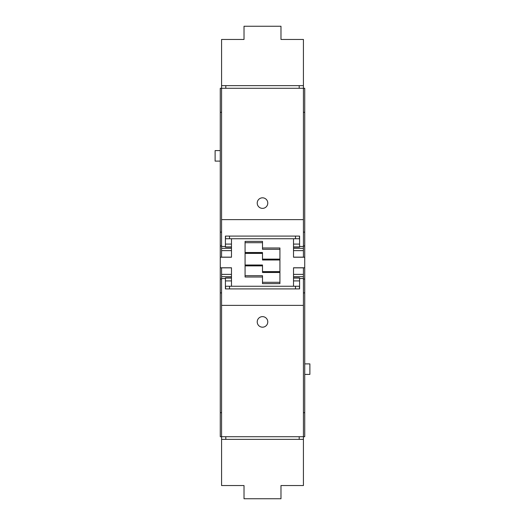 <?xml version="1.0" encoding="UTF-8"?>
<svg xmlns="http://www.w3.org/2000/svg" width="525" height="525" viewBox="0 0 525 525"><rect width="100%" height="100%" fill="white"/><g stroke="black" fill="none" stroke-linecap="round" stroke-linejoin="round"><path stroke-width="0.79" d="M279.923 259.114L262.5 259.114L262.5 252.518L245.077 252.518M279.923 259.993L262.5 259.993L262.5 259.114M279.923 249.303L262.5 249.303L279.923 249.303M245.077 242.701L262.5 242.701L245.077 242.701M245.077 253.391L262.5 253.391M262.5 277.016L245.077 277.016L245.077 241.382L262.5 241.382L262.5 247.984L279.923 247.984L279.923 283.618L262.5 283.618L262.5 275.697L245.077 275.697M262.5 247.984L262.5 249.303M279.923 272.482L262.5 272.482L262.5 265.007L245.077 265.007M279.923 271.609L262.5 271.609M279.923 282.299L262.5 282.299M231.486 286.256L231.486 267.776L220.264 267.776L220.264 257.224L231.486 257.224L231.486 238.744L293.514 238.744L293.514 257.224L304.736 257.224L304.736 267.776L293.514 267.776L293.514 286.256L225.547 286.256L225.547 288.901M303.417 279.044L304.736 279.044L304.736 436.715L303.417 436.715L303.417 305.386L221.583 305.386L221.583 485.553L244.02 485.553L244.02 498.75L280.98 498.75L280.98 485.553L303.417 485.553L303.417 436.715L220.264 436.715L220.264 267.776M220.264 257.224L220.264 88.285L221.583 88.285L221.583 246.488L225.415 246.488L225.415 247.157L231.486 247.157M304.736 257.224L304.736 88.285L221.583 88.285L221.583 85.641L303.417 85.641L303.417 219.614L221.583 219.614M304.736 279.044L304.736 267.776M221.583 412.696L220.264 412.696M220.264 292.884L221.583 292.884M225.547 236.099L225.547 238.744L231.486 238.744M221.583 232.116L220.264 232.116M221.583 112.304L220.264 112.304M220.264 161.109L215.119 161.109L215.119 150.603L220.264 150.603M293.514 286.256L299.453 286.256L299.453 288.901M304.736 292.884L303.417 292.884M304.736 112.304L303.417 112.304M303.417 232.116L304.736 232.116M299.453 236.099L299.453 238.744L293.514 238.744M304.736 412.696L303.417 412.696M304.736 363.891L309.881 363.891L309.881 374.397L304.736 374.397M299.191 85.641L299.191 88.285M225.809 85.641L225.809 88.285M257.224 203.096A5.276 5.276 0 0 1 262.5 197.813A5.276 5.276 0 0 1 267.776 203.096A5.276 5.276 0 0 1 262.5 208.373A5.276 5.276 0 0 1 257.224 203.096M303.417 85.641L303.417 39.447L280.98 39.447L280.98 26.25L244.02 26.25L244.02 39.447L221.583 39.447L221.583 85.641M231.486 248.358L221.583 248.358L221.583 257.152L231.486 257.152M221.583 248.358L221.583 246.488M303.417 219.614L303.417 246.488L299.585 246.488L299.585 236.099L225.415 236.099L225.415 246.488M293.514 248.358L303.417 248.358L303.417 246.488M303.417 248.358L303.417 257.152L293.514 257.152M280.98 39.447L289.229 39.447M235.771 39.447L244.02 39.447M225.415 246.934L231.486 246.934M293.514 247.157L299.585 247.157L299.585 246.488M293.514 246.934L299.585 246.934M225.809 439.359L225.809 436.715M299.191 439.359L299.191 436.715M267.776 321.904A5.276 5.276 0 0 1 262.5 327.187A5.276 5.276 0 0 1 257.224 321.904A5.276 5.276 0 0 1 262.5 316.627A5.276 5.276 0 0 1 267.776 321.904M293.514 276.642L303.417 276.642L303.417 267.848L293.514 267.848M303.417 276.642L303.417 278.512L299.585 278.512L299.585 277.843L293.514 277.843M303.417 305.386L303.417 278.512M221.583 305.386L221.583 278.512L225.415 278.512L225.415 288.901L299.585 288.901L299.585 278.512M231.486 276.642L221.583 276.642L221.583 278.512M221.583 276.642L221.583 267.848L231.486 267.848M303.417 439.359L221.583 439.359M244.02 485.553L235.771 485.553M289.229 485.553L280.98 485.553M299.585 278.066L293.514 278.066M231.486 277.843L225.415 277.843L225.415 278.512M231.486 278.066L225.415 278.066M229.504 286.256L229.504 288.901M295.496 288.901L295.496 286.256M295.496 238.744L295.496 236.099M229.504 236.099L229.504 238.744M262.5 252.768L245.077 252.768M279.923 259.37L262.5 259.37M279.923 272.232L262.5 272.232M245.077 265.886L262.5 265.886M262.5 265.63L245.077 265.63M221.583 279.044L220.264 279.044M220.264 245.956L221.583 245.956M303.417 245.956L304.736 245.956M221.583 250.622L231.486 250.622M303.417 250.622L293.514 250.622M303.417 274.378L293.514 274.378M221.583 274.378L231.486 274.378M225.415 244.086L231.486 244.086M293.514 244.086L299.585 244.086M299.585 280.914L293.514 280.914M231.486 280.914L225.415 280.914"/></g></svg>
